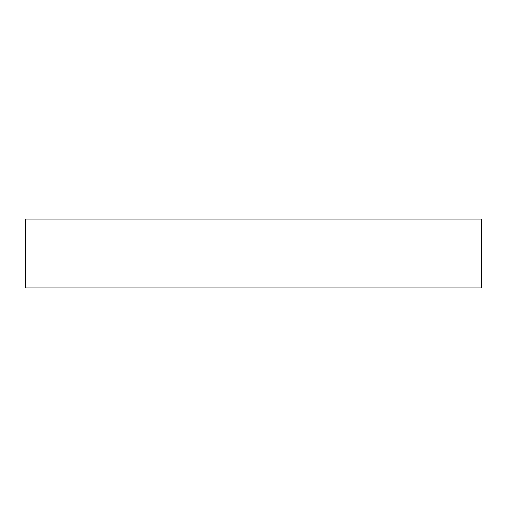 <?xml version="1.0" encoding="UTF-8"?>
<svg xmlns="http://www.w3.org/2000/svg" width="507" height="507" viewBox="0 0 507 507"><rect width="100%" height="100%" fill="white"/><g stroke="black" fill="none" stroke-linecap="round" stroke-linejoin="round"><path stroke-width="0.76" d="M25.35 253.5L25.35 287.894L481.65 287.894L481.65 219.106L25.35 219.106L25.35 253.5"/></g></svg>
